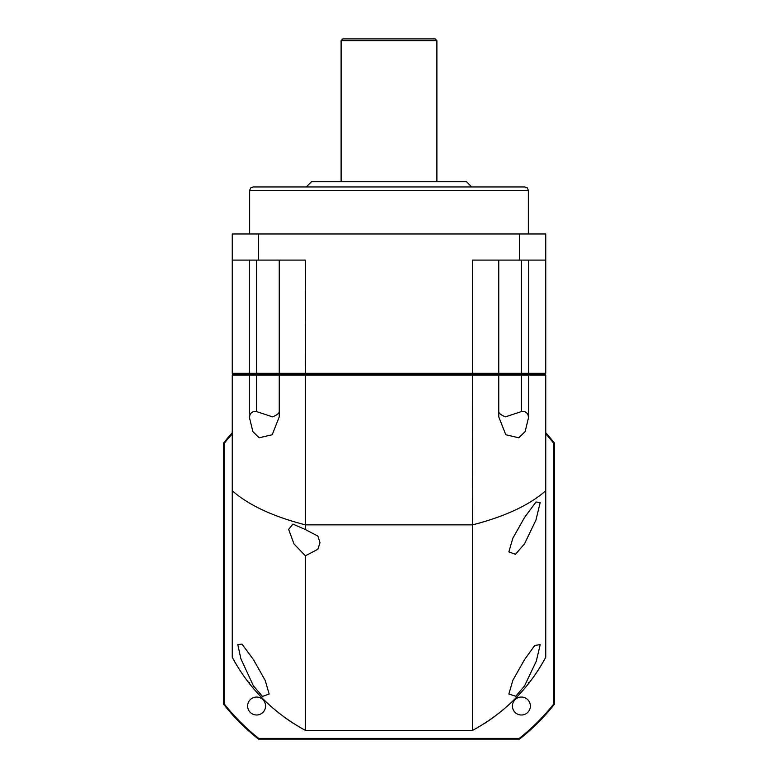 <?xml version="1.0" encoding="UTF-8"?>
<svg xmlns="http://www.w3.org/2000/svg" width="778" height="778" viewBox="0 0 778 778"><rect width="100%" height="100%" fill="white"/><g stroke="black" fill="none" stroke-linecap="round" stroke-linejoin="round"><path stroke-width="1.17" d="M471.731 186.953L466.508 181.731L311.492 181.731L306.269 186.953L260.358 186.953L524.858 186.953L527.338 187.994L528.34 190.435L528.34 233.983M519.636 260.105L519.636 233.983L545.757 233.983L545.757 260.105L472.606 260.105L472.606 373.323L279.244 373.323L279.244 260.105M519.636 233.983L232.243 233.983L232.243 260.105L258.364 260.105L258.364 233.983M498.756 411.601C498.844 413.293 501.061 415.044 505.389 416.872L521.396 411.601L521.396 375.064L498.756 375.064L497.891 374.199L498.756 375.064L305.394 375.064L305.394 524.858C273.097 516.563 248.707 505.194 232.243 490.743L232.243 375.064L256.604 375.064L256.604 374.199L305.608 374.199L305.394 375.064L279.244 375.064L279.244 416.872L272.203 434.756L259.2 437.781L252.869 431.625L249.291 416.872L249.291 375.064L249.719 374.199L256.604 374.199L256.604 373.323L249.291 373.323L249.719 374.199L233.108 374.199L497.891 374.199L498.756 373.323L497.891 374.199L521.396 374.199L305.608 374.199L305.394 260.105L258.364 260.105M528.709 260.105L528.709 373.323L545.757 373.323L545.757 260.105M498.756 260.105L498.756 373.323L472.606 373.323L472.392 374.199L472.606 524.858C504.903 516.563 529.293 505.194 545.757 490.743L545.757 657.235C529.05 688.452 504.659 712.842 472.606 730.386L305.394 730.386L305.394 555.803L317.901 549.239L319.991 542.674L317.901 536.12L305.394 529.555L305.394 524.858L472.606 524.858L472.606 730.386M545.757 373.323L544.892 374.199L521.396 374.199L528.281 374.199L528.709 373.323L498.756 373.323M249.291 260.105L249.291 373.323L232.243 373.323L232.243 260.105M232.243 375.064L233.108 374.199L232.243 373.323M256.604 260.105L256.604 373.323L279.244 373.323L280.109 374.199L279.244 373.323M341.104 40.641L342.845 38.9L435.155 38.9L436.896 40.641L341.104 40.641L341.104 181.731M364.269 38.9L413.731 38.9M249.349 683.454L250.954 685.457M252.48 687.324L253.754 688.831M258.666 694.365L260.28 696.086M261.603 697.458L262.244 698.109M264.189 700.064L268.721 704.382M270.034 705.578L271.007 706.443M278.68 712.891L279.176 713.28M249.349 416.872L249.65 416.872A5.465 5.465 0 0 1 256.604 411.601L272.611 416.872C276.939 415.044 279.156 413.293 279.244 411.601M521.396 260.105L521.396 375.064L528.709 375.064L528.281 374.199L544.892 374.199L545.757 375.064L528.709 375.064L528.709 416.872L525.131 431.625L518.8 437.781L505.797 434.756L498.756 416.872L498.756 375.064M528.651 416.872L528.35 416.872A5.465 5.465 0 0 0 521.396 411.601M545.757 375.064L545.757 490.743M280.109 374.199L279.244 375.064L280.109 374.199M305.394 555.803L294.016 543.958L288.638 529.41L292.936 524.09L305.394 529.555M305.394 730.386C273.341 712.842 248.95 688.452 232.243 657.235L232.243 490.743M253.472 685.933L240.937 658.908L237.796 644.592L241.977 644.087L253.472 659.627L265.23 680.507L269.149 694.025L262.507 696.427L253.472 685.933M498.824 713.28L503.852 709.176M506.993 706.443L507.966 705.578M509.279 704.382L513.811 700.064M515.756 698.109L516.398 697.458M517.72 696.086L519.334 694.365M524.246 688.831L525.52 687.324M527.046 685.457L528.651 683.454M256.604 411.601L256.604 375.064L279.244 375.064M524.528 685.933L515.765 696.222L508.851 694.025L512.877 680.273L524.528 659.627L534.719 645.497L540.204 644.592L536.314 661.135L524.528 685.933M524.528 543.812L515.493 554.306L508.851 551.903L512.819 538.269L524.528 517.506L535.993 501.995L540.204 502.471L535.945 520.074L524.528 543.812M528.281 682.52L528.7 683.385A177.666 177.666 0 0 0 531.928 679.155A177.666 177.666 0 0 1 528.7 683.385L528.281 682.52M484.111 723.686A177.666 177.666 0 0 0 495.051 716.168A177.666 177.666 0 0 1 484.111 723.686M249.719 682.52L249.3 683.385L249.719 682.52M246.072 679.155A177.666 177.666 0 0 0 249.3 683.385A177.666 177.666 0 0 1 246.072 679.155M282.949 716.168A177.666 177.666 0 0 0 293.889 723.686A177.666 177.666 0 0 1 282.949 716.168M545.757 433.803A210.06 210.06 0 0 1 553.771 443.343L553.771 703.915A210.06 210.06 0 0 1 519.286 738.4L258.714 738.4A210.06 210.06 0 0 1 224.229 703.915L223.529 704.158L223.529 443.1A210.76 210.76 0 0 1 232.243 432.762M545.757 432.762A210.76 210.76 0 0 1 554.471 443.1L554.471 704.158A210.76 210.76 0 0 1 519.529 739.1L258.471 739.1A210.76 210.76 0 0 1 223.529 704.158M553.771 443.343L554.471 443.1M224.229 703.915L224.229 443.343A210.06 210.06 0 0 1 232.243 433.803M247.628 706.035A8.966 8.966 0 0 1 256.604 697.059A8.966 8.966 0 0 1 265.57 706.035A8.966 8.966 0 0 1 256.604 715.001A8.966 8.966 0 0 1 247.628 706.035M512.43 706.035A8.966 8.966 0 0 1 521.396 697.059A8.966 8.966 0 0 1 530.372 706.035A8.966 8.966 0 0 1 521.396 715.001A8.966 8.966 0 0 1 512.43 706.035M223.529 443.1L224.229 443.343M258.714 738.4L258.471 739.1M519.286 738.4L519.529 739.1M554.471 704.158L553.771 703.915M389 186.953L253.142 186.953L250.662 187.994L249.66 190.435L528.34 190.435M249.66 190.435L249.66 233.983M436.896 40.641L436.896 181.731"/></g></svg>
